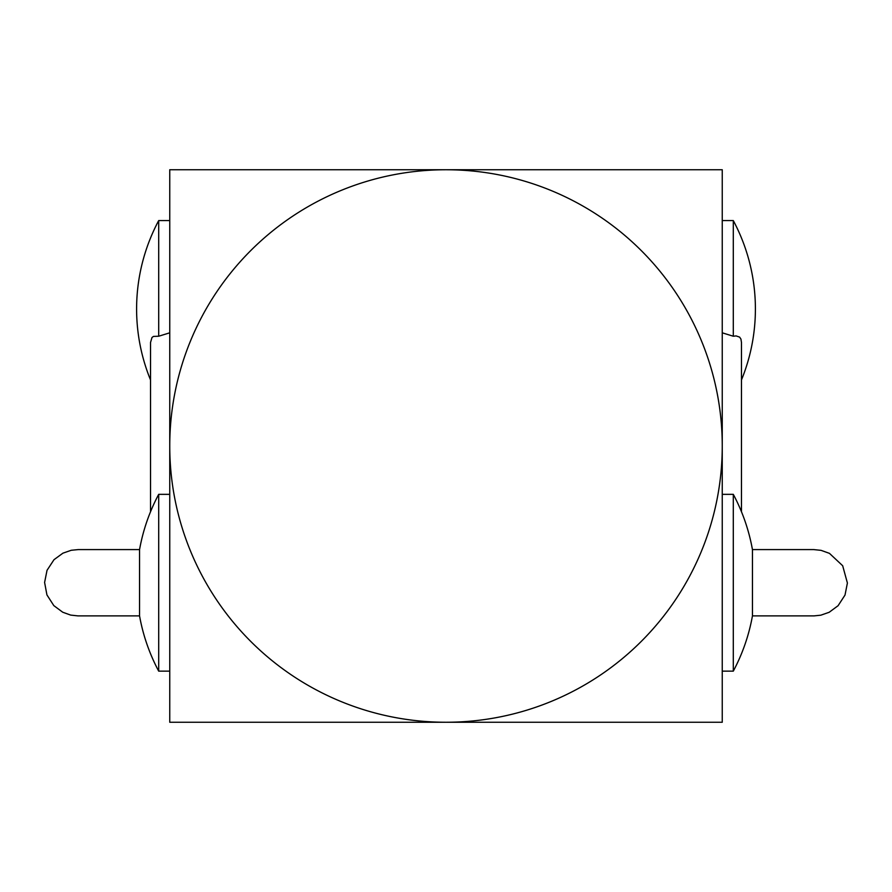 <?xml version="1.0" encoding="UTF-8"?>
<svg xmlns="http://www.w3.org/2000/svg" width="892" height="892" viewBox="0 0 892 892"><rect width="100%" height="100%" fill="white"/><g stroke="black" fill="none" stroke-linecap="round" stroke-linejoin="round"><path stroke-width="1.34" d="M446 169.748A276.252 276.252 0 0 0 169.748 446L169.748 722.252L446 722.252A276.252 276.252 0 0 0 722.252 446A276.252 276.252 0 0 0 446 169.748L169.748 169.748L169.748 446A276.252 276.252 0 0 0 446 722.252L722.252 722.252L722.252 169.748L446 169.748M78.005 549.595L139.553 549.595L139.553 615.893L78.005 615.893L70.68 615.09L62.73 612.224L53.821 605.612L46.93 594.908L44.6 582.443L47.031 570.311L53.999 559.697L62.919 553.174L71.248 550.275L78.195 549.595M752.447 615.893A187.844 187.844 0 0 1 733.302 671.141L733.302 494.346A187.844 187.844 0 0 1 752.447 549.595L752.447 615.893L813.995 615.893L820.83 615.19L829.17 612.28L838.079 605.713L845.014 595.053L847.4 583.011L842.672 565.74L829.46 553.363L821.086 550.353L813.783 549.595M752.447 549.595L813.995 549.595M150.525 511.774L150.525 342.517L151.986 337.51L153.48 336.407L158.698 336.228L158.698 220.58A187.844 187.844 0 0 0 150.525 379.947M158.698 220.58L169.748 220.58M722.252 332.816L733.302 336.228L733.302 220.58A187.844 187.844 0 0 1 741.475 379.947M733.302 220.58L722.252 220.58M741.475 511.774L741.475 342.517L740.94 339.083L739.613 337.12L736.112 335.916L733.302 336.228M139.553 615.893A187.844 187.844 0 0 0 158.698 671.141L158.698 494.346L169.748 494.346M158.698 671.141L169.748 671.141M733.302 671.141L722.252 671.141M733.302 494.346L722.252 494.346M158.698 494.346A187.844 187.844 0 0 0 139.553 549.595M158.698 336.228L169.748 332.816"/></g></svg>
